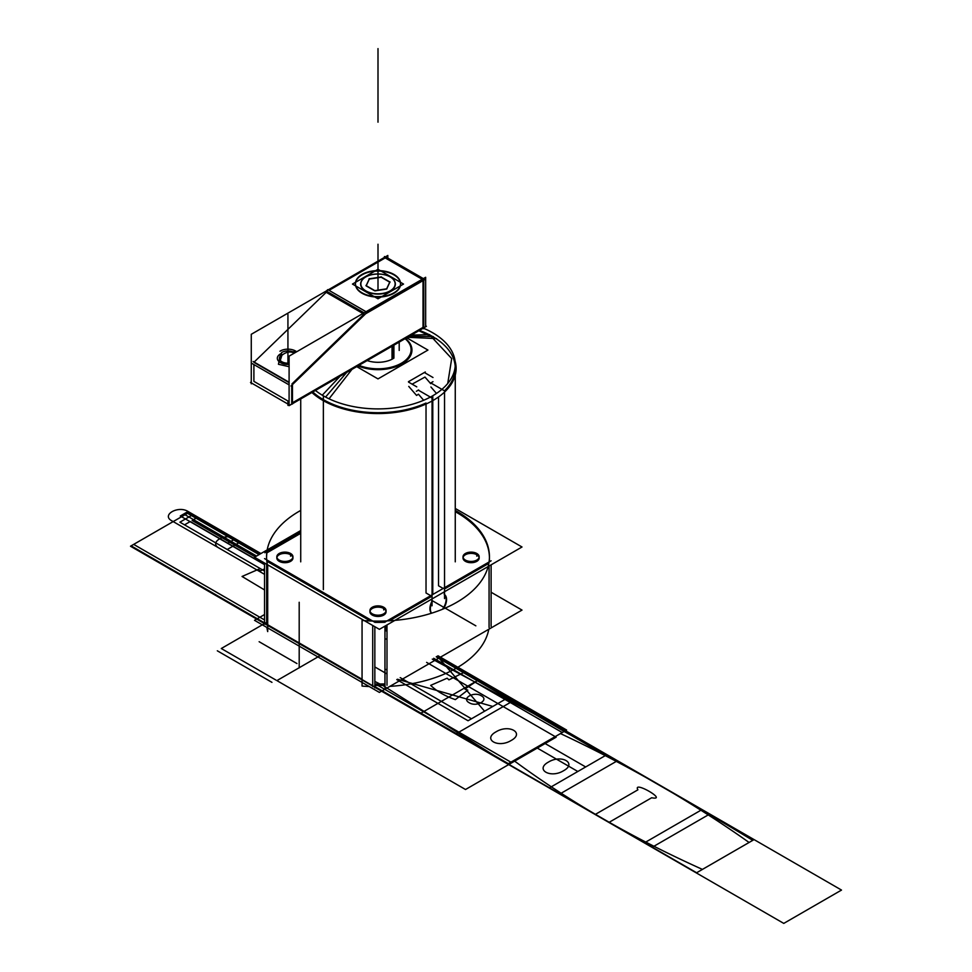 <?xml version="1.0" encoding="UTF-8"?>
<svg xmlns="http://www.w3.org/2000/svg" width="972" height="972" viewBox="0 0 972 972"><rect width="100%" height="100%" fill="white"/><g stroke="black" fill="none" stroke-linecap="round" stroke-linejoin="round"><path stroke-width="1.46" d="M384.438 257.41L384.438 256.535L423.78 279.243L423.78 328.779L423.027 328.342L292.475 403.72M423.027 280.641L423.027 327.394L423.027 280.641L423.027 327.394L292.475 402.76L423.027 327.394L423.027 280.641L423.027 327.394L292.475 402.76M422.2 279.292L385.204 257.92L422.2 279.292L385.204 257.92L422.2 279.292L385.204 257.92L329.046 290.349M251.274 382.008L250.509 382.446L289.85 405.154L426.404 326.313L425.651 325.875M289.097 401.679L253.899 381.364L253.899 364.573L253.899 381.364L289.097 401.679L253.899 381.364L289.097 401.679L253.899 381.364L253.899 364.573M387.828 258.102L387.828 255.454L251.274 334.295L251.274 383.831L252.088 383.357M254.142 362.07L326.215 292.317M251.675 363.285L289.097 384.888M326.531 290.847L327.795 289.632L367.124 312.34L291.017 386.005M327.078 291.479L364.087 312.838M364.038 314.163L291.965 383.904M289.097 382.628L253.899 362.313M281.904 355.29L279.717 362.155L281.904 355.29C286.132 351.84 290.264 351.123 294.297 353.128C290.264 351.123 286.132 351.84 281.904 355.29C286.132 351.84 290.264 351.123 294.297 353.128C290.264 351.123 286.132 351.84 281.904 355.29C286.132 351.84 290.264 351.123 294.297 353.128M424.946 279.523L364.5 314.43M423.367 278.612L385.605 256.815M362.921 313.506L325.158 291.709M366.869 312.182L423.027 279.766M355.448 284.067A22.538 13.013 0 0 0 369.372 296.083A22.538 13.013 0 0 0 393.939 293.265A22.538 13.013 180 0 1 362.058 293.265A22.538 13.013 180 0 1 362.058 274.857A22.538 13.013 180 0 1 393.939 274.857A22.538 13.013 180 0 1 393.939 293.265A22.538 13.013 0 0 0 400.537 284.067M363.091 273.861A22.538 13.013 0 0 0 355.448 283.63A22.538 13.013 0 0 0 370.028 295.804A22.538 13.013 0 0 0 394.899 292.232M400.537 283.848A22.538 13.013 0 0 0 386.443 272.002A22.538 13.013 0 0 0 362.058 274.857A22.538 13.013 0 0 0 355.521 283.046M392.907 293.386A22.538 13.013 0 0 0 400.537 283.63A22.538 13.013 0 0 0 385.957 271.455A22.538 13.013 0 0 0 361.086 275.027M425.651 326.75L423.78 327.904M292.22 403.866L289.097 405.664L289.097 356.141L425.651 277.299L425.651 326.823M291.721 385.313L291.721 403.198M292.475 404.012L292.475 384.207M253.133 361.487L289.097 382.251M282.293 354.573A8.529 4.921 0 0 0 279.401 358.279A8.529 4.921 0 0 0 289.097 363.151M294.723 352.885A8.529 4.921 0 0 0 281.54 352.617M289.097 364.366A10.619 6.124 180 0 1 277.324 358.279A10.619 6.124 180 0 1 280.92 353.674M279.972 351.232A10.619 6.124 180 0 1 296.642 351.779M491.115 592.252L522.013 610.088L379.396 692.416L254.518 620.318L264.554 614.523M267.701 624.765L362.058 679.246M374.84 685.442A111.44 64.334 0 0 0 384.948 685.345A111.44 64.334 180 0 1 374.84 685.442A111.44 64.334 0 0 0 384.948 685.345A111.44 64.334 180 0 1 374.84 685.442L384.948 685.345L374.84 685.442M406.673 337.782L427.947 350.066L377.999 378.898L356.724 366.626M357.975 365.897A33.959 19.61 0 0 0 402.007 363.929A33.959 19.61 0 0 0 405.433 338.499A33.959 19.61 0 0 1 402.007 363.929A33.959 19.61 0 0 1 357.975 365.897A33.959 19.61 0 0 0 402.007 363.929A33.959 19.61 0 0 0 405.433 338.499A33.959 19.61 0 0 1 402.007 363.929A33.959 19.61 0 0 1 357.975 365.897M392.992 358.717A21.202 12.247 180 0 1 367.173 360.588A21.202 12.247 180 0 0 392.992 358.717A21.202 12.247 180 0 1 367.173 360.588A21.202 12.247 180 0 0 392.992 358.717L392.992 345.68M266.899 627.475A111.44 64.334 180 0 0 267.701 631.593L267.701 565.983L267.701 631.593A111.44 64.334 180 0 1 266.899 627.475A111.44 64.334 180 0 0 267.701 631.593L267.701 565.983A111.44 64.334 180 0 1 266.559 556.786A111.44 64.334 180 0 1 300.725 510.422A111.44 64.334 180 0 0 266.559 556.786A111.44 64.334 180 0 1 300.725 510.422M488.795 629.261A111.44 64.334 180 0 1 389.881 686.366A111.44 64.334 180 0 0 488.795 629.261A111.44 64.334 180 0 1 389.881 686.366M369.19 686.536A111.44 64.334 180 0 1 362.058 686.074A111.44 64.334 180 0 0 369.19 686.536A111.44 64.334 180 0 1 362.058 686.074L362.058 620.464A111.44 64.334 180 0 0 489.438 556.786A111.44 64.334 180 0 1 362.058 620.464L362.058 686.074L362.058 620.464A111.44 64.334 180 0 0 489.438 556.786A111.44 64.334 180 0 0 455.261 510.422A111.44 64.334 180 0 1 489.438 556.786A111.44 64.334 180 0 0 455.261 510.422M372.713 686.609L372.713 683.984M374.84 684.033L384.948 683.936M267.701 565.983A111.44 64.334 180 0 1 266.559 556.786A111.44 64.334 180 0 0 267.701 565.983M489.074 627.535L489.074 624.911M455.261 508.453L522.013 546.993L379.396 629.334L254.518 557.235L300.725 530.554M438.518 585.776L443.183 588.473L438.518 585.776L443.183 588.473L438.518 585.776L438.518 396.977L438.518 585.776L438.518 396.977L438.518 585.776L443.183 588.473M444.544 588.947L488.855 563.371M489.232 561.877A111.44 64.334 0 0 0 455.261 511.673A111.44 64.334 0 0 1 489.232 561.877A111.44 64.334 0 0 0 455.261 511.673A111.44 64.334 0 0 1 489.232 561.877M300.725 533.324L266.911 552.849A111.44 64.334 0 0 0 266.595 559.775A111.44 64.334 0 0 1 266.911 552.849L300.725 533.324L266.911 552.849A111.44 64.334 0 0 0 266.595 559.775A111.44 64.334 0 0 1 266.911 552.849M266.814 561.172L370.393 620.974M374.84 622.359A111.44 64.334 0 0 0 384.948 622.262A111.44 64.334 0 0 1 374.84 622.359A111.44 64.334 0 0 0 384.948 622.262A111.44 64.334 0 0 1 374.84 622.359M389.408 620.78L431.787 596.31M430.693 595.678L426.028 592.981L426.028 404.024L426.028 592.981L426.028 404.024L426.028 592.981L430.693 595.678L426.028 592.981M479.087 557.406A8.068 4.653 0 0 0 476.802 554.745A8.068 4.653 180 0 1 476.802 561.33A8.068 4.653 180 0 1 465.394 561.33A8.068 4.653 180 0 1 465.394 554.745A8.068 4.653 180 0 1 476.802 554.745A8.068 4.653 0 0 0 463.365 556.713M385.981 611.157A8.068 4.653 0 0 0 383.697 608.496A8.068 4.653 180 0 1 383.697 615.082A8.068 4.653 180 0 1 372.288 615.082A8.068 4.653 180 0 1 372.288 608.496A8.068 4.653 180 0 1 383.697 608.496A8.068 4.653 0 0 0 370.259 610.465M292.888 557.406A8.068 4.653 0 0 0 290.592 554.745A8.068 4.653 180 0 1 290.592 561.33A8.068 4.653 180 0 1 279.195 561.33A8.068 4.653 180 0 1 279.195 554.745A8.068 4.653 180 0 1 290.592 554.745A8.068 4.653 0 0 0 277.166 556.713M432.479 593.479L432.479 395.92A77.262 44.615 180 0 1 315.426 390.465M432.783 593.297L432.783 395.738A77.262 44.615 180 0 0 455.261 364.281A77.262 44.615 180 0 0 423.78 328.354M329.034 398.799L351.949 369.384M326.325 402.287A78.137 45.113 180 0 1 311.903 392.506M436.598 338.62L407.547 337.284M447.728 383.503L451.701 358.571L431.179 336.531L433.196 336.555L431.179 336.531L418.835 330.759M429.66 334.611L411.363 335.073M455.042 360.977A78.137 45.113 180 0 1 411.593 409.176A78.137 45.113 180 0 1 319.387 398.277M322.279 395.191L340.139 376.188M405.069 338.706A33.097 19.112 180 0 1 401.4 363.212A33.097 19.112 180 0 1 358.96 365.326M422.553 404.68L426.526 403.732M426.028 403.028A77.262 44.615 180 0 1 323.36 399.626A77.262 44.615 0 0 0 426.028 403.028A77.262 44.615 180 0 1 323.36 399.626A77.262 44.615 0 0 0 426.028 403.028M444.471 390.817A77.262 44.615 0 0 0 432.625 336.543A77.262 44.615 180 0 1 444.471 390.817A77.262 44.615 0 0 0 432.625 336.543L409.285 336.276L432.625 336.543A77.262 44.615 180 0 1 446.78 388.411M264.554 563.031L264.554 624.218M264.554 558.608L374.84 622.274M374.84 626.697L374.84 687.884M372.713 625.482L372.713 685.394L372.713 625.482M266.68 624.182L266.68 564.258L266.68 624.182M384.948 626.126L384.948 687.702M384.948 622.092L491.115 560.795M491.115 564.829L491.115 626.405M444.277 594.378L444.277 591.875M489.074 566.008L489.074 626.333L489.074 566.008M386.99 685.26L386.99 624.947L386.99 685.26M431.787 599.08L431.787 601.644A11.457 6.622 120 0 0 431.422 613.247A11.457 6.622 120 0 1 431.787 601.644L431.787 599.08L431.787 601.644A11.457 6.622 120 0 0 431.422 613.247A11.457 6.622 120 0 1 431.787 601.644L431.787 599.08L431.787 601.644M442.491 609.25A11.457 6.622 120 0 0 444.544 594.67A11.457 6.622 120 0 1 442.491 609.25A11.457 6.622 120 0 0 444.544 594.67A11.457 6.622 120 0 1 442.491 609.25M264.87 552.764L300.725 532.061M278.843 559.86A8.068 4.653 0 0 0 287.748 561.136A8.068 4.653 0 0 0 292.961 556.786A8.068 4.653 0 0 0 290.227 553.287M276.826 556.835L276.826 558.037A8.068 4.653 0 0 0 279.195 561.33A8.068 4.653 0 0 0 287.979 562.351A8.068 4.653 0 0 0 292.961 558.037L292.961 556.835M290.944 553.7A8.068 4.653 0 0 0 282.038 552.424A8.068 4.653 0 0 0 276.826 556.786A8.068 4.653 0 0 0 279.559 560.273M290.592 556.166L290.592 553.542M371.948 613.611A8.068 4.653 0 0 0 380.842 614.887A8.068 4.653 0 0 0 386.066 610.538A8.068 4.653 0 0 0 383.333 607.038M369.931 610.586L369.931 611.789A8.068 4.653 0 0 0 372.288 615.082A8.068 4.653 0 0 0 381.085 616.102A8.068 4.653 0 0 0 386.066 611.789L386.066 610.586M384.049 607.451A8.068 4.653 0 0 0 375.143 606.176A8.068 4.653 0 0 0 369.931 610.538A8.068 4.653 0 0 0 372.665 614.025M383.697 609.918L383.697 607.293M465.041 559.86A8.068 4.653 0 0 0 473.947 561.136A8.068 4.653 0 0 0 479.16 556.786A8.068 4.653 0 0 0 476.426 553.287M463.024 556.835L463.024 558.037A8.068 4.653 0 0 0 465.394 561.33A8.068 4.653 0 0 0 474.178 562.351A8.068 4.653 0 0 0 479.16 558.037L479.16 556.835M477.143 553.7A8.068 4.653 0 0 0 468.249 552.424A8.068 4.653 0 0 0 463.024 556.786A8.068 4.653 0 0 0 465.758 560.273M476.802 556.166L476.802 553.542M444.544 598.582L444.544 390.865L430.657 382.847M430.924 386.99L436.477 393.441L430.924 386.99M430.705 383.004L432.99 381.68M432.99 377.5L424.764 372.738M424.971 377.063L430.657 383.624L424.971 377.063L412.128 384.159L424.971 377.063L430.657 383.624L424.971 377.063L412.128 384.159L424.971 377.063M425.299 371.984L408.434 381.717M408.544 382.093L416.781 386.856M416.575 395.446L408.762 386.419L416.575 395.446L418.434 394.207L416.575 395.446L418.434 394.207L423.658 400.27L418.434 394.207L423.658 400.27L418.434 394.207L416.575 395.446L408.762 386.419L416.575 395.446M416.356 391.291L418.64 389.966M432.054 605.787L432.054 398.07L418.167 390.051M444.204 594.329A11.457 6.622 -60 0 1 443.341 608.897M431.592 613.186A11.457 6.622 -60 0 1 432.71 600.975M393.903 345.157L393.903 358.158M392.02 346.239L392.02 359.239M377.999 269.317L352.459 284.067L377.999 298.805L403.538 284.067L377.999 269.317M390.197 276.923A17.362 10.024 0 0 0 365.715 276.971A17.362 10.024 180 0 1 390.27 276.971A17.362 10.024 180 0 1 390.27 291.15A17.362 10.024 180 0 1 365.715 291.15A17.362 10.024 180 0 1 365.715 276.971A17.362 10.024 0 0 0 365.715 291.15A17.362 10.024 0 0 0 390.27 291.15A17.362 10.024 0 0 0 390.27 276.971M389.736 282.172L381.17 277.227L389.736 282.172L381.17 277.227L369.324 279.061L366.25 285.683L369.324 279.061L381.17 277.227L389.736 282.172L381.17 277.227L369.324 279.061L366.25 285.683M366.152 285.89L374.524 290.725M375.034 290.859L386.577 289.073M386.795 288.781L389.833 282.232M366.651 276.461A17.144 9.902 0 0 0 365.873 276.886A17.144 9.902 0 0 0 366.262 291.102A17.144 9.902 0 0 0 390.853 290.434M389.335 291.308A17.144 9.902 0 0 0 390.124 276.886A17.144 9.902 0 0 0 365.873 276.886A17.144 9.902 0 0 0 365.132 277.336M381.461 276.923L369.032 278.843M369.409 278.624L366.08 285.804M365.946 285.513L375.034 290.762M374.524 290.677L386.953 288.757M386.577 288.976L389.906 281.795M390.051 282.099L380.951 276.838M393.939 293.265A22.538 13.013 180 0 1 362.058 293.265A22.538 13.013 180 0 1 362.058 274.857A22.538 13.013 180 0 1 393.939 274.857A22.538 13.013 180 0 1 393.939 293.265A22.538 13.013 180 0 1 362.058 293.265A22.538 13.013 180 0 1 362.058 274.857A22.538 13.013 180 0 1 393.939 274.857A22.538 13.013 180 0 1 393.939 293.265A22.538 13.013 0 0 0 393.939 274.857A22.538 13.013 0 0 0 362.058 274.857A22.538 13.013 0 0 0 362.058 293.265A22.538 13.013 0 0 0 393.939 293.265M386.066 669.465L386.99 670L386.066 669.465M400.209 677.63L471.481 718.782L509.304 696.936L438.032 655.796L509.304 696.936L438.032 655.796L509.304 696.936L471.481 718.782L400.209 677.63M386.99 626.333L386.066 625.786M481.286 695.782C489.451 700.059 476.632 707.458 469.221 702.744C461.068 698.467 473.886 691.068 481.286 695.782C489.451 700.059 476.632 707.458 469.221 702.744C461.068 698.467 473.886 691.068 481.286 695.782M484.554 711.225L437.388 656.173L484.554 711.225L468.054 720.75L484.554 711.225M374.84 666.938L386.99 673.948L374.84 666.938M396.783 679.61L468.054 720.75L396.783 679.61M259.135 641.714L296.958 663.548L259.135 641.714M565.461 730.689L436.878 656.465L565.461 730.689L507.724 764.028L565.461 730.689L507.724 764.028L565.461 730.689L436.878 656.465L565.461 730.689L432.285 659.113L565.461 730.689L436.878 656.465L565.461 730.689L513.811 760.517C568.899 801.305 631.776 837.597 702.428 869.405L754.078 839.589L565.461 730.689L513.811 760.517C568.899 801.305 631.776 837.597 702.428 869.405L754.078 839.589L478.03 680.218L420.293 713.545L507.724 764.028L696.341 872.917L754.078 839.589L478.03 680.218L420.293 713.545L507.724 764.028L696.341 872.917L754.078 839.589L436.878 656.465L565.461 730.689L507.724 764.028L565.461 730.689L507.724 764.028L565.461 730.689L436.878 656.465L565.461 730.689L507.724 764.028L565.461 730.689L507.724 764.028L565.461 730.689L436.878 656.465L565.461 730.689L507.724 764.028L696.341 872.917L749.084 842.469C692.599 802.483 629.735 766.179 560.467 733.568L507.724 764.028L696.341 872.917L749.084 842.469C692.599 802.483 629.735 766.179 560.467 733.568L507.724 764.028L565.461 730.689L507.724 764.028L565.461 730.689L436.878 656.465L565.461 730.689L507.724 764.028L595.156 814.5L637.911 789.823C632.092 779.836 668.955 801.122 651.665 797.757L608.909 822.446L783.772 923.4L841.509 890.073L478.03 680.218L464.92 689.063L467.787 690.108L455.358 699.621C445.03 696.073 436.805 691.323 430.669 685.369L447.144 678.189L448.955 679.841L464.276 672.272L448.955 679.841L447.144 678.189L430.669 685.369C436.805 691.323 445.03 696.073 455.358 699.621L467.787 690.108L464.92 689.063L478.03 680.218L841.509 890.073L783.772 923.4L696.341 872.917L752.753 840.355C691.323 803.224 628.447 766.932 564.137 731.454L436.489 656.683L564.137 731.454L507.724 764.028L595.156 814.5L637.911 789.823C632.092 779.836 668.955 801.122 651.665 797.757L608.909 822.446L696.341 872.917L752.753 840.355C691.323 803.224 628.447 766.932 564.137 731.454L507.724 764.028L565.461 730.689L507.724 764.028L565.461 730.689L436.878 656.465L565.461 730.689L436.878 656.465L565.461 730.689L436.878 656.465L565.461 730.689L436.878 656.465L565.461 730.689L436.878 656.465L565.461 730.689L507.724 764.028L564.137 731.454L436.489 656.683L564.137 731.454L507.724 764.028L564.137 731.454L507.724 764.028L696.341 872.917L752.753 840.355C691.323 803.224 628.447 766.932 564.137 731.454L507.724 764.028L696.341 872.917L752.753 840.355C691.323 803.224 628.447 766.932 564.137 731.454L507.724 764.028L696.341 872.917L754.078 839.589L565.461 730.689L507.724 764.028L696.341 872.917L754.078 839.589L436.878 656.465L565.461 730.689L507.724 764.028L565.461 730.689L507.724 764.028L696.341 872.917L754.078 839.589L565.461 730.689L507.724 764.028L696.341 872.917L754.078 839.589L565.461 730.689L507.724 764.028L696.341 872.917L754.078 839.589L565.461 730.689L507.724 764.028L696.341 872.917L754.078 839.589L565.461 730.689L507.724 764.028L696.341 872.917L754.078 839.589L565.461 730.689L507.724 764.028L696.341 872.917L754.078 839.589L565.461 730.689L507.724 764.028L696.341 872.917L754.078 839.589L565.461 730.689L507.724 764.028L696.341 872.917L754.078 839.589L565.461 730.689L507.724 764.028L536.313 747.517L577.83 771.489L605.653 755.414L436.234 656.829L605.653 755.414L577.83 771.489L536.313 747.517L507.724 764.028L565.461 730.689L507.724 764.028L565.461 730.689L507.724 764.028L565.461 730.689L507.724 764.028L696.341 872.917L507.724 764.028L565.461 730.689M386.99 627.657L386.066 627.122L386.99 627.657M319.108 655.128L507.724 764.028L319.108 655.128L507.724 764.028L319.108 655.128L507.724 764.028L319.108 655.128L507.724 764.028L382.749 685.418L507.724 764.028L130.491 546.228L319.108 655.128M565.169 730.859L436.586 656.622L565.169 730.859L508.016 763.858L565.169 730.859L508.016 763.858L565.169 730.859L753.786 839.759L565.169 730.859M386.99 627.997L386.066 627.45L386.99 627.997M260.921 553.542L188.094 511.491L260.921 553.542L188.094 511.491L260.921 553.542L188.094 511.491L260.921 553.542L188.094 511.491L260.921 553.542L193.258 514.48L197.875 517.14L192.116 520.47L255.162 556.859L192.116 520.47L197.875 517.14L193.258 514.48L260.921 553.542L189.382 512.232L130.746 546.082L507.979 763.883L319.399 654.958L696.632 872.759L753.786 839.759L696.632 872.759L508.016 763.858L566.615 730.033L438.032 655.796M276.899 680.607L465.515 789.507L556.154 737.177L426.611 662.382L556.154 737.177L426.611 662.382L556.154 737.177L465.515 789.507L556.154 737.177L465.515 789.507L276.899 680.607L465.515 789.507L276.899 680.607L320.663 655.347L276.899 680.607M386.99 639.515L386.066 638.969L386.99 639.515M377.999 52.853L377.999 122.18L377.999 52.853M259.767 554.198L188.228 512.9L130.491 546.228L188.228 512.9L130.491 546.228L188.228 512.9L130.491 546.228L188.228 512.9L130.491 546.228L188.228 512.9L130.491 546.228L188.228 512.9L130.491 546.228L188.228 512.9L259.767 554.198M397.439 679.234L492.804 706.462L509.304 696.936L492.804 706.462L397.439 679.234M287.931 401.4L287.931 405.385L287.931 401.4M386.99 628.823L386.066 628.179L386.99 628.823M280.434 354.44L278.442 364.281L289.097 366.699L278.442 364.281L280.434 354.44L281.54 353.48L280.434 354.44M296.217 352.022L286.072 351.062L296.217 352.022M287.931 363.2L287.931 314.357L287.931 363.2M374.84 681.445L380.04 684.045L374.84 681.445M476.802 554.745A8.068 4.653 180 0 1 476.802 561.33A8.068 4.653 180 0 1 465.394 561.33A8.068 4.653 180 0 1 465.394 554.745A8.068 4.653 180 0 1 476.802 554.745A8.068 4.653 180 0 1 476.802 561.33A8.068 4.653 180 0 1 465.394 561.33A8.068 4.653 180 0 1 465.394 554.745A8.068 4.653 180 0 1 476.802 554.745A8.068 4.653 0 0 0 465.394 554.745A8.068 4.653 0 0 0 465.394 561.33A8.068 4.653 0 0 0 476.802 561.33A8.068 4.653 0 0 0 476.802 554.745M383.697 608.496A8.068 4.653 180 0 1 383.697 615.082A8.068 4.653 180 0 1 372.288 615.082A8.068 4.653 180 0 1 372.288 608.496A8.068 4.653 180 0 1 383.697 608.496A8.068 4.653 180 0 1 383.697 615.082A8.068 4.653 180 0 1 372.288 615.082A8.068 4.653 180 0 1 372.288 608.496A8.068 4.653 180 0 1 383.697 608.496A8.068 4.653 0 0 0 372.288 608.496A8.068 4.653 0 0 0 372.288 615.082A8.068 4.653 0 0 0 383.697 615.082A8.068 4.653 0 0 0 383.697 608.496M290.592 554.745A8.068 4.653 180 0 1 290.592 561.33A8.068 4.653 180 0 1 279.195 561.33A8.068 4.653 180 0 1 279.195 554.745A8.068 4.653 180 0 1 290.592 554.745A8.068 4.653 180 0 1 290.592 561.33A8.068 4.653 180 0 1 279.195 561.33A8.068 4.653 180 0 1 279.195 554.745A8.068 4.653 180 0 1 290.592 554.745A8.068 4.653 0 0 0 279.195 554.745A8.068 4.653 0 0 0 279.195 561.33A8.068 4.653 0 0 0 290.592 561.33A8.068 4.653 0 0 0 290.592 554.745M409.285 336.276L432.625 336.543A77.262 44.615 0 0 0 419.418 330.431A77.262 44.615 180 0 1 432.625 336.543A77.262 44.615 0 0 0 419.418 330.431M312.765 391.995A77.262 44.615 0 0 0 323.36 399.626A77.262 44.615 180 0 1 312.765 391.995A77.262 44.615 0 0 0 323.36 399.626M346.712 372.41L325.571 397.05M390.27 291.15A17.362 10.024 180 0 1 365.715 291.15A17.362 10.024 180 0 1 365.715 276.971A17.362 10.024 180 0 1 390.27 276.971A17.362 10.024 180 0 1 390.27 291.15A17.362 10.024 0 0 0 390.27 276.971A17.362 10.024 0 0 0 365.715 276.971A17.362 10.024 0 0 0 365.715 291.15A17.362 10.024 0 0 0 390.27 291.15A17.362 10.024 180 0 1 365.715 291.15A17.362 10.024 180 0 1 365.715 276.971A17.362 10.024 0 0 1 390.27 276.971A17.362 10.024 0 0 1 390.27 291.15M299.194 667.886L299.194 602.276M559.738 794.051L617.463 760.724L513.447 700.666L455.722 733.994L559.738 794.051L617.463 760.724L513.447 700.666L455.722 733.994L559.738 794.051M563.529 770.747C550.541 778.754 534.612 769.557 548.475 762.06C561.452 754.053 577.392 763.251 563.529 770.747C550.541 778.754 534.612 769.557 548.475 762.06C561.452 754.053 577.392 763.251 563.529 770.747M511.126 740.494C498.15 748.501 482.221 739.303 496.085 731.807C509.061 723.8 525.002 733.01 511.126 740.494C498.15 748.501 482.221 739.303 496.085 731.807C509.061 723.8 525.002 733.01 511.126 740.494M702.063 809.567L644.339 842.894L652.042 847.341L709.767 814.014L702.063 809.567L644.339 842.894L652.042 847.341L709.767 814.014L702.063 809.567M323.36 589.591L323.36 395.835M264.554 589.943L242.052 576.469L258.528 569.288L260.338 570.941L264.554 568.899L260.338 570.941L258.528 569.288L242.052 576.469L264.554 589.943M217.327 650.803L271.953 682.356L217.327 650.803M266.073 622.663L221.288 648.518L275.914 680.06L221.288 648.518L275.914 680.06L221.288 648.518L266.073 622.663M386.99 629.127L386.066 628.592L386.99 629.127M234.811 545.11L227.217 549.496L264.554 571.062L227.217 549.496L234.811 545.11M240.57 541.793L233.535 539.885L259.062 554.611L233.535 539.885L240.57 541.793L232.976 546.179L264.554 564.416L232.976 546.179L240.57 541.793M235.406 538.804L227.594 543.312L264.554 564.647L227.594 543.312L264.554 564.647L227.594 543.312L235.406 538.804C225.443 532.474 208.239 542.412 219.186 548.159L264.554 574.355L219.186 548.159C208.239 542.412 225.443 532.474 235.406 538.804L227.594 543.312L235.406 538.804L238.711 542.862L259.062 554.611L238.711 542.862L235.406 538.804M386.99 630.111L386.066 629.589L386.99 630.111M193.258 514.48L179.905 522.183L264.554 571.062L179.905 522.183L184.522 524.856L190.281 521.527L264.554 564.416L190.281 521.527L184.522 524.856L179.905 522.183L193.258 514.48L186.235 512.56L259.062 554.611L186.235 512.56L193.258 514.48L179.905 522.183L193.258 514.48M188.094 511.491L180.282 515.998L264.554 564.647L180.282 515.998L264.554 564.647L180.282 515.998L188.094 511.491C178.131 505.161 160.927 515.099 171.886 520.846L264.554 574.355L171.886 520.846C160.927 515.099 178.131 505.161 188.094 511.491L180.282 515.998L188.094 511.491L191.399 515.549L259.062 554.611L191.399 515.549L188.094 511.491M432.054 600.55L475.855 625.834M277.603 631.156L549.241 787.988L585.679 766.957L544.162 742.985L585.679 766.957L549.241 787.988L277.603 631.156M377.999 48.6L377.999 117.928L377.999 48.6M381.17 277.227L369.324 279.061L381.17 277.227M374.84 683.62L375.569 684.045L374.84 683.62M378.047 685.467L510.92 762.182L562.266 732.536L433.694 658.299L562.266 732.536L510.92 762.182L378.047 685.467M386.99 631.338L386.066 630.804L386.99 631.338M374.84 686.572L508.356 763.664L564.829 731.053L436.246 656.829L564.829 731.053L508.356 763.664L374.84 686.572M386.99 628.386L386.066 627.851L386.99 628.386M256.572 556.045L185.032 514.735L133.674 544.393L264.554 619.954L133.674 544.393L185.032 514.735L256.572 556.045M131.123 545.863L264.554 622.906L131.123 545.863L187.596 513.265L131.123 545.863M259.135 554.562L187.596 513.265L259.135 554.562M189.382 512.232L130.746 546.082L319.363 654.982L507.979 763.883L566.615 730.033M377.999 290.142L377.999 244.227L377.999 290.142M279.401 358.498L279.401 360.952M300.725 561.84L300.725 398.945M455.261 561.84L455.261 375.143M399.2 342.095L399.2 350.43"/></g></svg>

